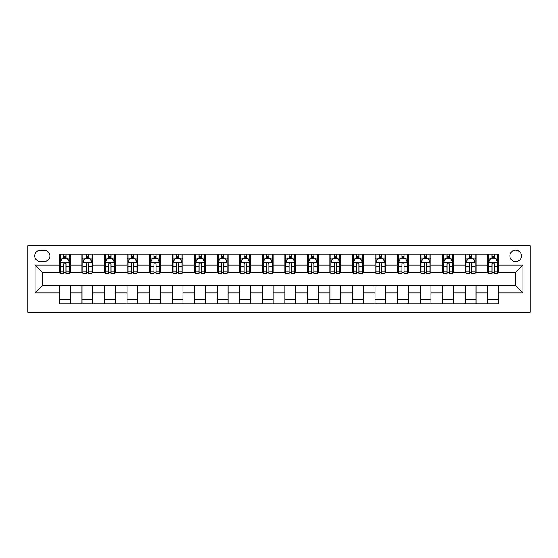 <?xml version="1.0" encoding="UTF-8"?>
<svg xmlns="http://www.w3.org/2000/svg" width="558" height="558" viewBox="0 0 558 558"><rect width="100%" height="100%" fill="white"/><g stroke="black" fill="none" stroke-linecap="round" stroke-linejoin="round"><path stroke-width="0.84" d="M515.676 250.151A5.768 5.768 0 0 0 509.9 255.92A5.768 5.768 0 0 0 515.676 261.688A5.768 5.768 0 0 0 521.444 255.92A5.768 5.768 0 0 0 515.676 250.151M27.9 312.361L530.1 312.361L530.1 245.639L27.9 245.639L27.9 312.361M40.343 261.507L44.312 261.507A5.587 5.587 0 0 0 49.899 255.92A5.587 5.587 0 0 0 44.312 250.326L40.343 250.326A5.587 5.587 0 0 0 34.749 255.92A5.587 5.587 0 0 0 40.343 261.507M59.455 292.887L35.112 292.887L35.112 265.113L59.455 265.113L59.455 272.325L42.324 272.325L42.324 285.675L59.455 285.675L59.455 303.796L498.545 303.796L498.545 285.675L515.676 285.675L515.676 272.325L498.545 272.325L498.545 265.113L522.888 265.113L522.888 292.887L498.545 292.887M498.545 265.113L498.545 254.204L59.455 254.204L59.455 265.113M487.727 254.204L487.727 272.325L488.627 272.325M492.051 272.325L494.214 272.325M497.638 272.325L498.545 272.325M487.727 272.325L475.102 272.325M465.184 254.204L465.184 272.325L466.083 272.325M469.508 272.325L471.677 272.325M465.184 272.325L452.559 272.325M442.64 254.204L442.64 272.325L443.547 272.325M446.972 272.325L449.134 272.325M442.64 272.325L430.023 272.325M420.104 254.204L420.104 272.325L421.004 272.325M424.429 272.325L426.598 272.325M420.104 272.325L407.48 272.325M397.561 254.204L397.561 272.325L398.461 272.325M401.893 272.325L404.055 272.325M397.561 272.325L384.943 272.325M375.025 254.204L375.025 272.325L375.925 272.325M379.349 272.325L381.512 272.325M375.025 272.325L362.4 272.325M352.482 254.204L352.482 272.325L353.381 272.325M356.806 272.325L358.975 272.325M352.482 272.325L339.857 272.325M329.938 254.204L329.938 272.325L330.845 272.325M334.27 272.325L336.432 272.325M329.938 272.325L317.321 272.325M307.402 254.204L307.402 272.325L308.302 272.325M311.727 272.325L313.896 272.325M307.402 272.325L294.777 272.325M284.859 254.204L284.859 272.325L285.759 272.325M289.19 272.325L291.353 272.325M284.859 272.325L272.241 272.325M262.323 254.204L262.323 272.325L263.223 272.325M266.647 272.325L268.81 272.325M262.323 272.325L249.698 272.325M239.78 254.204L239.78 272.325L240.679 272.325M244.104 272.325L246.273 272.325M239.78 272.325L227.155 272.325M217.236 254.204L217.236 272.325L218.143 272.325M221.568 272.325L223.73 272.325M217.236 272.325L204.619 272.325M194.7 254.204L194.7 272.325L195.6 272.325M199.025 272.325L201.194 272.325M194.7 272.325L182.075 272.325M172.157 254.204L172.157 272.325L173.057 272.325M176.488 272.325L178.651 272.325M172.157 272.325L159.539 272.325M149.621 254.204L149.621 272.325L150.52 272.325M153.945 272.325L156.107 272.325M149.621 272.325L136.996 272.325M127.078 254.204L127.078 272.325L127.977 272.325M131.402 272.325L133.571 272.325M127.078 272.325L114.453 272.325M104.534 254.204L104.534 272.325L105.441 272.325M108.866 272.325L111.028 272.325M104.534 272.325L91.917 272.325M81.998 254.204L81.998 272.325L82.898 272.325M86.323 272.325L88.492 272.325M81.998 272.325L69.373 272.325M59.455 272.325L60.362 272.325M63.786 272.325L65.949 272.325M59.455 285.675L70.273 285.675L70.273 303.796M498.545 285.675L70.273 285.675M70.273 254.204L70.273 272.325M59.455 258.717L60.362 258.717M63.786 258.717L65.949 258.717M69.373 258.717L70.273 258.717M59.455 299.283L70.273 299.283M81.998 285.675L81.998 303.796M92.816 254.204L92.816 272.325M81.998 258.717L82.898 258.717M86.323 258.717L88.492 258.717M91.917 258.717L92.816 258.717M92.816 285.675L92.816 303.796M81.998 299.283L92.816 299.283M104.534 285.675L104.534 303.796M115.36 285.675L115.36 303.796M104.534 299.283L115.36 299.283M115.36 254.204L115.36 272.325M104.534 258.717L105.441 258.717M108.866 258.717L111.028 258.717M114.453 258.717L115.36 258.717M127.078 285.675L127.078 303.796M137.896 285.675L137.896 303.796M127.078 299.283L137.896 299.283M137.896 254.204L137.896 272.325M127.078 258.717L127.977 258.717M131.402 258.717L133.571 258.717M136.996 258.717L137.896 258.717M149.621 285.675L149.621 303.796M160.439 285.675L160.439 303.796M149.621 299.283L160.439 299.283M160.439 254.204L160.439 272.325M149.621 258.717L150.52 258.717M153.945 258.717L156.107 258.717M159.539 258.717L160.439 258.717M172.157 285.675L172.157 303.796M182.975 285.675L182.975 303.796M172.157 299.283L182.975 299.283M182.975 254.204L182.975 272.325M172.157 258.717L173.057 258.717M176.488 258.717L178.651 258.717M182.075 258.717L182.975 258.717M194.7 285.675L194.7 303.796M205.518 285.675L205.518 303.796M194.7 299.283L205.518 299.283M205.518 254.204L205.518 272.325M194.7 258.717L195.6 258.717M199.025 258.717L201.194 258.717M204.619 258.717L205.518 258.717M217.236 285.675L217.236 303.796M228.062 285.675L228.062 303.796M217.236 299.283L228.062 299.283M228.062 254.204L228.062 272.325M217.236 258.717L218.143 258.717M221.568 258.717L223.73 258.717M227.155 258.717L228.062 258.717M239.78 285.675L239.78 303.796M250.598 285.675L250.598 303.796M239.78 299.283L250.598 299.283M250.598 254.204L250.598 272.325M239.78 258.717L240.679 258.717M244.104 258.717L246.273 258.717M249.698 258.717L250.598 258.717M262.323 285.675L262.323 303.796M273.141 285.675L273.141 303.796M262.323 299.283L273.141 299.283M273.141 254.204L273.141 272.325M262.323 258.717L263.223 258.717M266.647 258.717L268.81 258.717M272.241 258.717L273.141 258.717M284.859 285.675L284.859 303.796M295.677 285.675L295.677 303.796M284.859 299.283L295.677 299.283M295.677 254.204L295.677 272.325M284.859 258.717L285.759 258.717M289.19 258.717L291.353 258.717M294.777 258.717L295.677 258.717M307.402 285.675L307.402 303.796M318.22 285.675L318.22 303.796M307.402 299.283L318.22 299.283M318.22 254.204L318.22 272.325M307.402 258.717L308.302 258.717M311.727 258.717L313.896 258.717M317.321 258.717L318.22 258.717M329.938 285.675L329.938 303.796M340.764 285.675L340.764 303.796M329.938 299.283L340.764 299.283M340.764 254.204L340.764 272.325M329.938 258.717L330.845 258.717M334.27 258.717L336.432 258.717M339.857 258.717L340.764 258.717M352.482 285.675L352.482 303.796M363.3 285.675L363.3 303.796M352.482 299.283L363.3 299.283M363.3 254.204L363.3 272.325M352.482 258.717L353.381 258.717M356.806 258.717L358.975 258.717M362.4 258.717L363.3 258.717M375.025 285.675L375.025 303.796M385.843 285.675L385.843 303.796M375.025 299.283L385.843 299.283M385.843 254.204L385.843 272.325M375.025 258.717L375.925 258.717M379.349 258.717L381.512 258.717M384.943 258.717L385.843 258.717M397.561 285.675L397.561 303.796M408.379 285.675L408.379 303.796M397.561 299.283L408.379 299.283M408.379 254.204L408.379 272.325M397.561 258.717L398.461 258.717M401.893 258.717L404.055 258.717M407.48 258.717L408.379 258.717M420.104 285.675L420.104 303.796M430.922 285.675L430.922 303.796M420.104 299.283L430.922 299.283M430.922 254.204L430.922 272.325M420.104 258.717L421.004 258.717M424.429 258.717L426.598 258.717M430.023 258.717L430.922 258.717M442.64 285.675L442.64 303.796M453.466 285.675L453.466 303.796M442.64 299.283L453.466 299.283M453.466 254.204L453.466 272.325M442.64 258.717L443.547 258.717M446.972 258.717L449.134 258.717M452.559 258.717L453.466 258.717M465.184 285.675L465.184 303.796M476.002 285.675L476.002 303.796M465.184 299.283L476.002 299.283M476.002 254.204L476.002 272.325M465.184 258.717L466.083 258.717M469.508 258.717L471.677 258.717M475.102 258.717L476.002 258.717M487.727 285.675L487.727 303.796M487.727 299.283L498.545 299.283M487.727 258.717L488.627 258.717M492.051 258.717L494.214 258.717M497.638 258.717L498.545 258.717M42.324 272.325L35.112 265.113M42.324 285.675L35.112 292.887M522.888 265.113L515.676 272.325M522.888 292.887L515.676 285.675M65.949 256.547L63.786 256.547M69.373 271.146L65.949 271.146L65.949 273.413L69.373 273.413L69.373 262.413L67.574 258.8L62.161 258.8L60.362 262.413L60.362 273.413L63.786 273.413L63.786 271.146L60.362 271.146M60.362 262.413L60.362 254.204M69.373 262.413L69.373 254.204M63.786 258.8L63.786 254.204M65.949 254.204L65.949 258.8M65.949 271.146L65.949 263.76C65.23 262.372 64.505 262.372 63.786 263.76L63.786 271.146M88.492 256.547L86.323 256.547M91.917 271.146L88.492 271.146L88.492 273.413L91.917 273.413L91.917 262.413L90.11 258.8L84.704 258.8L82.898 262.413L82.898 273.413L86.323 273.413L86.323 271.146L82.898 271.146M82.898 262.413L82.898 254.204M91.917 262.413L91.917 254.204M86.323 258.8L86.323 254.204M88.492 254.204L88.492 258.8M88.492 271.146L88.492 263.76C87.766 262.372 87.048 262.372 86.323 263.76L86.323 271.146M111.028 256.547L108.866 256.547M114.453 271.146L111.028 271.146L111.028 273.413L114.453 273.413L114.453 262.413L112.653 258.8L107.241 258.8L105.441 262.413L105.441 273.413L108.866 273.413L108.866 271.146L105.441 271.146M105.441 262.413L105.441 254.204M114.453 262.413L114.453 254.204M108.866 258.8L108.866 254.204M111.028 254.204L111.028 258.8M111.028 271.146L111.028 263.76C110.31 262.372 109.584 262.372 108.866 263.76L108.866 271.146M133.571 256.547L131.402 256.547M136.996 271.146L133.571 271.146L133.571 273.413L136.996 273.413L136.996 262.413L135.189 258.8L129.784 258.8L127.977 262.413L127.977 273.413L131.402 273.413L131.402 271.146L127.977 271.146M127.977 262.413L127.977 254.204M136.996 262.413L136.996 254.204M131.402 258.8L131.402 254.204M133.571 254.204L133.571 258.8M133.571 271.146L133.571 263.76C132.846 262.372 132.127 262.372 131.402 263.76L131.402 271.146M156.107 256.547L153.945 256.547M159.539 271.146L156.107 271.146L156.107 273.413L159.539 273.413L159.539 262.413L157.733 258.8L152.32 258.8L150.52 262.413L150.52 273.413L153.945 273.413L153.945 271.146L150.52 271.146M150.52 262.413L150.52 254.204M159.539 262.413L159.539 254.204M153.945 258.8L153.945 254.204M156.107 254.204L156.107 258.8M156.107 271.146L156.107 263.76C155.389 262.372 154.671 262.372 153.945 263.76L153.945 271.146M178.651 256.547L176.488 256.547M182.075 271.146L178.651 271.146L178.651 273.413L182.075 273.413L182.075 262.413L180.276 258.8L174.863 258.8L173.057 262.413L173.057 273.413L176.488 273.413L176.488 271.146L173.057 271.146M173.057 262.413L173.057 254.204M182.075 262.413L182.075 254.204M176.488 258.8L176.488 254.204M178.651 254.204L178.651 258.8M178.651 271.146L178.651 263.76C177.932 262.372 177.207 262.372 176.488 263.76L176.488 271.146M201.194 256.547L199.025 256.547M204.619 271.146L201.194 271.146L201.194 273.413L204.619 273.413L204.619 262.413L202.812 258.8L197.406 258.8L195.6 262.413L195.6 273.413L199.025 273.413L199.025 271.146L195.6 271.146M195.6 262.413L195.6 254.204M204.619 262.413L204.619 254.204M199.025 258.8L199.025 254.204M201.194 254.204L201.194 258.8M201.194 271.146L201.194 263.76C200.468 262.372 199.75 262.372 199.025 263.76L199.025 271.146M223.73 256.547L221.568 256.547M227.155 271.146L223.73 271.146L223.73 273.413L227.155 273.413L227.155 262.413L225.355 258.8L219.943 258.8L218.143 262.413L218.143 273.413L221.568 273.413L221.568 271.146L218.143 271.146M218.143 262.413L218.143 254.204M227.155 262.413L227.155 254.204M221.568 258.8L221.568 254.204M223.73 254.204L223.73 258.8M223.73 271.146L223.73 263.76C223.012 262.372 222.286 262.372 221.568 263.76L221.568 271.146M246.273 256.547L244.104 256.547M249.698 271.146L246.273 271.146L246.273 273.413L249.698 273.413L249.698 262.413L247.891 258.8L242.486 258.8L240.679 262.413L240.679 273.413L244.104 273.413L244.104 271.146L240.679 271.146M240.679 262.413L240.679 254.204M249.698 262.413L249.698 254.204M244.104 258.8L244.104 254.204M246.273 254.204L246.273 258.8M246.273 271.146L246.273 263.76C245.548 262.372 244.829 262.372 244.104 263.76L244.104 271.146M268.81 256.547L266.647 256.547M272.241 271.146L268.81 271.146L268.81 273.413L272.241 273.413L272.241 262.413L270.435 258.8L265.022 258.8L263.223 262.413L263.223 273.413L266.647 273.413L266.647 271.146L263.223 271.146M263.223 262.413L263.223 254.204M272.241 262.413L272.241 254.204M266.647 258.8L266.647 254.204M268.81 254.204L268.81 258.8M268.81 271.146L268.81 263.76C268.091 262.372 267.373 262.372 266.647 263.76L266.647 271.146M291.353 256.547L289.19 256.547M294.777 271.146L291.353 271.146L291.353 273.413L294.777 273.413L294.777 262.413L292.978 258.8L287.565 258.8L285.759 262.413L285.759 273.413L289.19 273.413L289.19 271.146L285.759 271.146M285.759 262.413L285.759 254.204M294.777 262.413L294.777 254.204M289.19 258.8L289.19 254.204M291.353 254.204L291.353 258.8M291.353 271.146L291.353 263.76C290.634 262.372 289.909 262.372 289.19 263.76L289.19 271.146M313.896 256.547L311.727 256.547M317.321 271.146L313.896 271.146L313.896 273.413L317.321 273.413L317.321 262.413L315.514 258.8L310.108 258.8L308.302 262.413L308.302 273.413L311.727 273.413L311.727 271.146L308.302 271.146M308.302 262.413L308.302 254.204M317.321 262.413L317.321 254.204M311.727 258.8L311.727 254.204M313.896 254.204L313.896 258.8M313.896 271.146L313.896 263.76C313.171 262.372 312.452 262.372 311.727 263.76L311.727 271.146M336.432 256.547L334.27 256.547M339.857 271.146L336.432 271.146L336.432 273.413L339.857 273.413L339.857 262.413L338.057 258.8L332.645 258.8L330.845 262.413L330.845 273.413L334.27 273.413L334.27 271.146L330.845 271.146M330.845 262.413L330.845 254.204M339.857 262.413L339.857 254.204M334.27 258.8L334.27 254.204M336.432 254.204L336.432 258.8M336.432 271.146L336.432 263.76C335.714 262.372 334.988 262.372 334.27 263.76L334.27 271.146M358.975 256.547L356.806 256.547M362.4 271.146L358.975 271.146L358.975 273.413L362.4 273.413L362.4 262.413L360.594 258.8L355.188 258.8L353.381 262.413L353.381 273.413L356.806 273.413L356.806 271.146L353.381 271.146M353.381 262.413L353.381 254.204M362.4 262.413L362.4 254.204M356.806 258.8L356.806 254.204M358.975 254.204L358.975 258.8M358.975 271.146L358.975 263.76C358.25 262.372 357.532 262.372 356.806 263.76L356.806 271.146M381.512 256.547L379.349 256.547M384.943 271.146L381.512 271.146L381.512 273.413L384.943 273.413L384.943 262.413L383.137 258.8L377.724 258.8L375.925 262.413L375.925 273.413L379.349 273.413L379.349 271.146L375.925 271.146M375.925 262.413L375.925 254.204M384.943 262.413L384.943 254.204M379.349 258.8L379.349 254.204M381.512 254.204L381.512 258.8M381.512 271.146L381.512 263.76C380.793 262.372 380.075 262.372 379.349 263.76L379.349 271.146M404.055 256.547L401.893 256.547M407.48 271.146L404.055 271.146L404.055 273.413L407.48 273.413L407.48 262.413L405.68 258.8L400.267 258.8L398.461 262.413L398.461 273.413L401.893 273.413L401.893 271.146L398.461 271.146M398.461 262.413L398.461 254.204M407.48 262.413L407.48 254.204M401.893 258.8L401.893 254.204M404.055 254.204L404.055 258.8M404.055 271.146L404.055 263.76C403.336 262.372 402.611 262.372 401.893 263.76L401.893 271.146M426.598 256.547L424.429 256.547M430.023 271.146L426.598 271.146L426.598 273.413L430.023 273.413L430.023 262.413L428.216 258.8L422.811 258.8L421.004 262.413L421.004 273.413L424.429 273.413L424.429 271.146L421.004 271.146M421.004 262.413L421.004 254.204M430.023 262.413L430.023 254.204M424.429 258.8L424.429 254.204M426.598 254.204L426.598 258.8M426.598 271.146L426.598 263.76C425.873 262.372 425.154 262.372 424.429 263.76L424.429 271.146M449.134 256.547L446.972 256.547M452.559 271.146L449.134 271.146L449.134 273.413L452.559 273.413L452.559 262.413L450.759 258.8L445.347 258.8L443.547 262.413L443.547 273.413L446.972 273.413L446.972 271.146L443.547 271.146M443.547 262.413L443.547 254.204M452.559 262.413L452.559 254.204M446.972 258.8L446.972 254.204M449.134 254.204L449.134 258.8M449.134 271.146L449.134 263.76C448.416 262.372 447.69 262.372 446.972 263.76L446.972 271.146M471.677 256.547L469.508 256.547M475.102 271.146L471.677 271.146L471.677 273.413L475.102 273.413L475.102 262.413L473.296 258.8L467.89 258.8L466.083 262.413L466.083 273.413L469.508 273.413L469.508 271.146L466.083 271.146M466.083 262.413L466.083 254.204M475.102 262.413L475.102 254.204M469.508 258.8L469.508 254.204M471.677 254.204L471.677 258.8M471.677 271.146L471.677 263.76C470.952 262.372 470.234 262.372 469.508 263.76L469.508 271.146M494.214 256.547L492.051 256.547M497.638 271.146L494.214 271.146L494.214 273.413L497.638 273.413L497.638 262.413L495.839 258.8L490.426 258.8L488.627 262.413L488.627 273.413L492.051 273.413L492.051 271.146L488.627 271.146M488.627 262.413L488.627 254.204M497.638 262.413L497.638 254.204M492.051 258.8L492.051 254.204M494.214 254.204L494.214 258.8M494.214 271.146L494.214 263.76C493.495 262.372 492.777 262.372 492.051 263.76L492.051 271.146M81.998 292.887L70.273 292.887M81.998 265.113L70.273 265.113M104.534 265.113L92.816 265.113M104.534 292.887L92.816 292.887M127.078 265.113L115.36 265.113M127.078 292.887L115.36 292.887M149.621 265.113L137.896 265.113M149.621 292.887L137.896 292.887M172.157 265.113L160.439 265.113M172.157 292.887L160.439 292.887M194.7 265.113L182.975 265.113M194.7 292.887L182.975 292.887M217.236 265.113L205.518 265.113M217.236 292.887L205.518 292.887M239.78 265.113L228.062 265.113M239.78 292.887L228.062 292.887M262.323 265.113L250.598 265.113M262.323 292.887L250.598 292.887M284.859 265.113L273.141 265.113M284.859 292.887L273.141 292.887M307.402 265.113L295.677 265.113M307.402 292.887L295.677 292.887M329.938 265.113L318.22 265.113M329.938 292.887L318.22 292.887M352.482 265.113L340.764 265.113M352.482 292.887L340.764 292.887M375.025 265.113L363.3 265.113M375.025 292.887L363.3 292.887M397.561 265.113L385.843 265.113M397.561 292.887L385.843 292.887M420.104 265.113L408.379 265.113M420.104 292.887L408.379 292.887M442.64 265.113L430.922 265.113M442.64 292.887L430.922 292.887M465.184 265.113L453.466 265.113M465.184 292.887L453.466 292.887M487.727 265.113L476.002 265.113M487.727 292.887L476.002 292.887M69.332 262.323L60.403 262.323M60.362 259.024L62.057 259.024M67.678 259.024L69.373 259.024M63.786 266.312L60.362 266.312M69.373 266.312L65.949 266.312M65.949 257.698L63.786 257.698M91.868 262.323L82.947 262.323M82.898 259.024L84.593 259.024M90.222 259.024L91.917 259.024M86.323 266.312L82.898 266.312M91.917 266.312L88.492 266.312M88.492 257.698L86.323 257.698M114.411 262.323L105.483 262.323M105.441 259.024L107.136 259.024M112.758 259.024L114.453 259.024M108.866 266.312L105.441 266.312M114.453 266.312L111.028 266.312M111.028 257.698L108.866 257.698M136.947 262.323L128.026 262.323M127.977 259.024L129.672 259.024M135.301 259.024L136.996 259.024M131.402 266.312L127.977 266.312M136.996 266.312L133.571 266.312M133.571 257.698L131.402 257.698M159.49 262.323L150.562 262.323M150.52 259.024L152.215 259.024M157.844 259.024L159.539 259.024M153.945 266.312L150.52 266.312M159.539 266.312L156.107 266.312M156.107 257.698L153.945 257.698M182.034 262.323L173.106 262.323M173.057 259.024L174.759 259.024M180.38 259.024L182.075 259.024M176.488 266.312L173.057 266.312M182.075 266.312L178.651 266.312M178.651 257.698L176.488 257.698M204.57 262.323L195.649 262.323M195.6 259.024L197.295 259.024M202.924 259.024L204.619 259.024M199.025 266.312L195.6 266.312M204.619 266.312L201.194 266.312M201.194 257.698L199.025 257.698M227.113 262.323L218.185 262.323M218.143 259.024L219.838 259.024M225.46 259.024L227.155 259.024M221.568 266.312L218.143 266.312M227.155 266.312L223.73 266.312M223.73 257.698L221.568 257.698M249.649 262.323L240.728 262.323M240.679 259.024L242.374 259.024M248.003 259.024L249.698 259.024M244.104 266.312L240.679 266.312M249.698 266.312L246.273 266.312M246.273 257.698L244.104 257.698M272.192 262.323L263.264 262.323M263.223 259.024L264.917 259.024M270.546 259.024L272.241 259.024M266.647 266.312L263.223 266.312M272.241 266.312L268.81 266.312M268.81 257.698L266.647 257.698M294.736 262.323L285.808 262.323M285.759 259.024L287.454 259.024M293.083 259.024L294.777 259.024M289.19 266.312L285.759 266.312M294.777 266.312L291.353 266.312M291.353 257.698L289.19 257.698M317.272 262.323L308.351 262.323M308.302 259.024L309.997 259.024M315.626 259.024L317.321 259.024M311.727 266.312L308.302 266.312M317.321 266.312L313.896 266.312M313.896 257.698L311.727 257.698M339.815 262.323L330.887 262.323M330.845 259.024L332.54 259.024M338.162 259.024L339.857 259.024M334.27 266.312L330.845 266.312M339.857 266.312L336.432 266.312M336.432 257.698L334.27 257.698M362.351 262.323L353.43 262.323M353.381 259.024L355.076 259.024M360.705 259.024L362.4 259.024M356.806 266.312L353.381 266.312M362.4 266.312L358.975 266.312M358.975 257.698L356.806 257.698M384.894 262.323L375.966 262.323M375.925 259.024L377.62 259.024M383.241 259.024L384.943 259.024M379.349 266.312L375.925 266.312M384.943 266.312L381.512 266.312M381.512 257.698L379.349 257.698M407.438 262.323L398.51 262.323M398.461 259.024L400.156 259.024M405.785 259.024L407.48 259.024M401.893 266.312L398.461 266.312M407.48 266.312L404.055 266.312M404.055 257.698L401.893 257.698M429.974 262.323L421.053 262.323M421.004 259.024L422.699 259.024M428.328 259.024L430.023 259.024M424.429 266.312L421.004 266.312M430.023 266.312L426.598 266.312M426.598 257.698L424.429 257.698M452.517 262.323L443.589 262.323M443.547 259.024L445.242 259.024M450.864 259.024L452.559 259.024M446.972 266.312L443.547 266.312M452.559 266.312L449.134 266.312M449.134 257.698L446.972 257.698M475.053 262.323L466.132 262.323M466.083 259.024L467.778 259.024M473.407 259.024L475.102 259.024M469.508 266.312L466.083 266.312M475.102 266.312L471.677 266.312M471.677 257.698L469.508 257.698M497.596 262.323L488.668 262.323M488.627 259.024L490.322 259.024M495.943 259.024L497.638 259.024M492.051 266.312L488.627 266.312M497.638 266.312L494.214 266.312M494.214 257.698L492.051 257.698"/></g></svg>
